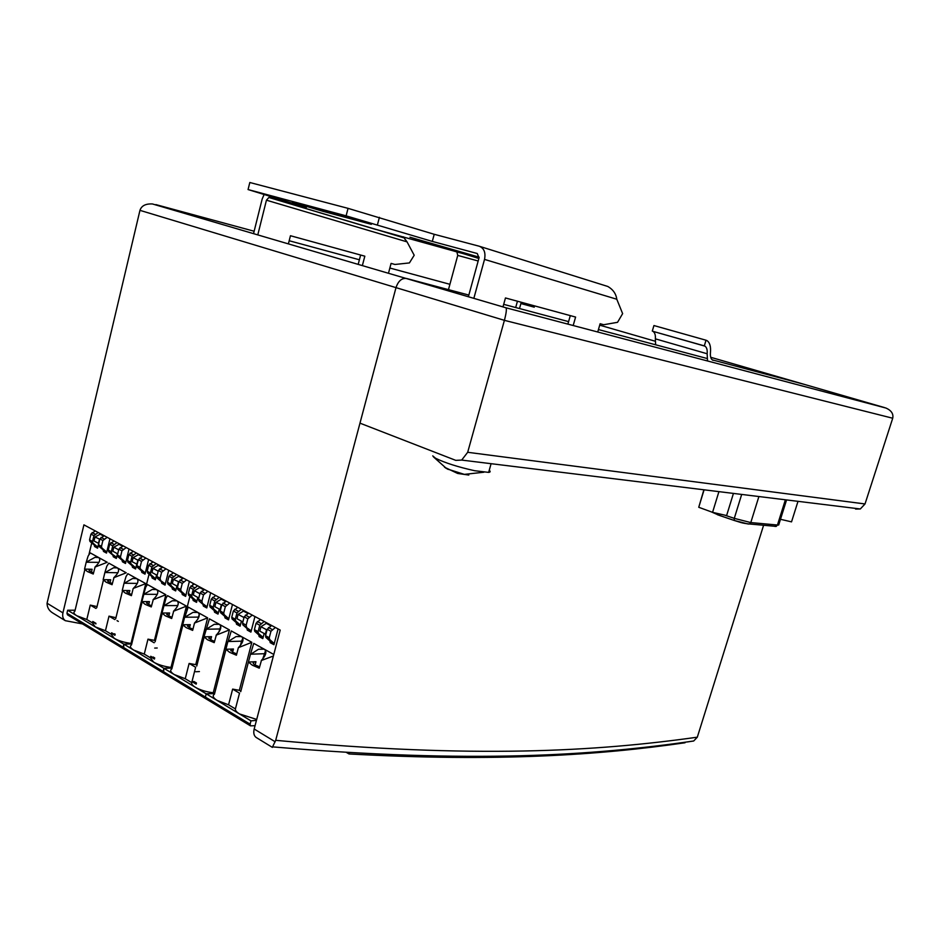 <?xml version="1.0" encoding="UTF-8"?>
<svg xmlns="http://www.w3.org/2000/svg" width="940" height="940" viewBox="0 0 940 940"><rect width="100%" height="100%" fill="white"/><g stroke="black" fill="none" stroke-linecap="round" stroke-linejoin="round"><path stroke-width="1.41" d="M710.711 357.282L804.017 384.296L712.238 359.856L804.088 384.307M687.293 741.954L693.697 740.99L697.316 737.183C596.324 751.424 474.582 758.768 275.69 740.32L272.341 747.359M82.52 623.937L65.306 620.682C63.004 618.966 62.216 616.37 62.921 612.868L83.919 524.849L280.202 630.082L254.176 729.017C253.271 732.942 253.917 735.75 256.115 737.43L256.455 737.641M62.921 612.868L47.059 603.233C47.071 607.463 49.033 610.765 52.957 613.115L53.603 613.514M47.071 603.233L139.954 210.349L395.998 287.628C398.266 280.978 401.768 277.935 406.515 278.475L468.837 295.066L406.515 278.475C401.768 277.935 398.266 280.978 395.998 287.628L359.973 423.153L455.771 460.365L461.681 460.083L860.312 508.975L865.023 503.957L467.685 452.293L461.681 460.083M505.943 307.779C506.801 308.931 506.284 313.126 504.404 320.34L892.718 418.23C893.611 413.894 891.39 410.51 886.044 408.078L505.943 307.779L152.421 203.957C145.653 203.616 141.505 205.743 139.954 210.349M763.597 525.26L697.316 737.172M503.699 304.349L568.594 321.621L503.699 304.349M598.439 329.564L707.103 358.493L598.439 329.564M275.69 740.32L395.998 287.628L504.404 320.34L467.685 452.293M855.588 509.069L860.312 508.975M892.718 418.23L865.023 503.957M685.201 742.259L685.025 742.764C599.661 755.149 497.53 762.082 349.034 753.962L346.261 752.341M349.492 752.529L349.034 753.962M432.741 455.888L435.584 458.262C444.926 462.856 457.945 467.004 474.641 470.717L488.647 472.385C490.457 472.15 490.645 471.469 489.223 470.341M448.122 469.389L445.572 467.956M444.538 467.239L457.663 473.454L468.813 475.053L462.363 474.007M733.435 493.418L726.608 515.567L712.567 512.335L718.924 491.632M780.482 519.291L791.527 521.865L798.001 501.337M712.567 512.335L698.749 507.283L703.884 489.787M698.749 507.283L704.084 489.811M172.032 668.058L163.889 668.305L67.656 610.236L66.951 613.209L67.504 614.831M255.057 725.668L250.498 725.856L163.537 673.099L163.889 668.305L171.856 667.941L170.998 667.435C164.03 666.495 158.261 664.733 153.678 662.136L150.4 657.777L144.267 654.087L133.656 650.057C130.296 647.93 129.567 646.215 131.494 644.911L142.093 601.976M163.819 605.807L172.373 600.742L176.932 600.86C179.399 602.928 178.318 606.323 173.712 611.035L171.679 618.508L165.264 615.77L162.009 613.033L166.039 598.028L167.532 595.654L186.449 606.124L173.501 611.235M186.484 609.942L189.904 596.36L186.484 609.942M192.817 584.786L193.17 583.411L192.817 584.786M199.421 671.571L195.743 671.748M156.228 563.612L151.892 566.996L150.412 572.989L150.8 574.645L154.971 578.171L155.358 579.804L156.545 574.998M153.008 561.885L148.685 565.257L151.892 566.996M178.271 603.644L177.343 606.511M171.985 617.275L168.189 615.747L167.05 613.397L169.576 612.974L162.009 613.033M165.041 585.103L161.797 583.329L161.41 581.684L157.25 578.159L164.653 583.458L165.041 585.103L168.718 570.31M148.685 565.257L147.204 571.25L147.592 572.895L150.8 574.645M157.25 578.159L156.863 576.502L158.355 570.486L162.691 567.079M165.945 568.829L161.609 572.249L160.106 578.276L160.493 579.933M186.625 579.91L182.266 583.399L180.727 589.509L181.114 591.178L185.239 594.715L185.615 596.371L182.29 594.55L181.913 592.893L177.778 589.356L177.39 587.688L178.917 581.59L183.276 578.112M185.615 596.371L189.387 581.39M176.626 574.552L172.279 578.006L170.763 584.081L171.139 585.738L175.287 589.274L175.662 590.919L176.885 586.055M173.324 572.777L168.977 576.22L167.473 582.283L167.849 583.94L171.139 585.738M182.654 578.476L178.671 576.349L183.147 578.194M157.203 575.151L158.296 570.721M175.662 590.919L172.384 589.121L171.996 587.476L167.849 583.94M250.498 725.856L250.099 724.164L205.367 697.069L205.79 698.737L205.367 697.069L163.102 671.454L163.537 673.099L123.551 648.835L123.857 644.147L131.741 643.923L123.857 644.147L123.093 647.225L66.951 613.209M186.449 606.124L170.998 667.435M178.388 582.083L177.331 586.29L172.349 583.587L173.407 579.393L178.87 581.801M145.9 586.901L149.061 574.129L145.9 586.901M151.928 562.496L152.186 561.45L151.928 562.496M178.671 576.349L173.407 579.393M156.816 575.139L151.975 572.507L152.997 568.359L157.85 570.98M162.068 567.431L158.249 565.387L152.997 568.359M158.249 565.387L162.561 567.161M155.358 579.804L152.151 578.053L151.763 576.42L147.592 572.895M153.197 657.753L150.764 656.284M143.632 594.468L145.759 587.136L147.427 584.527L156.569 589.591C158.966 591.613 157.861 594.938 153.267 599.556L151.27 606.934L144.995 604.267L141.869 601.6L143.844 594.268L152.257 589.451L156.569 589.591L165.839 594.715L153.044 599.755M146.546 603.175L146.828 602.023L149.437 601.612L141.869 601.6M165.839 594.715L154.442 640.363L147.98 639.153L144.267 654.087M147.98 639.153L154.137 642.784M146.828 602.023L147.909 604.255L151.563 605.736M154.642 658.282L153.161 657.401M214.59 693.591L206.201 693.826L163.889 668.305L163.102 671.454L123.093 647.225L123.551 648.835L67.433 614.784M256.455 720.381L250.98 720.851L206.201 693.826L205.367 697.069L206.201 693.826L214.144 693.32L213.239 692.78C206.166 691.875 200.22 690.054 195.403 687.316C192.594 685.577 191.361 684.026 191.725 682.64L185.251 678.739L174.253 674.556C170.551 672.206 169.752 670.314 171.832 668.88L182.889 625.03M205.895 629.436L214.25 624.301L219.361 624.348C221.993 626.522 220.994 630.07 216.353 634.97L214.214 642.643L207.54 639.776L204.004 636.85L209.432 618.849L229.43 629.906L216.13 635.182M197.6 585.796L193.241 589.321L191.678 595.466L192.054 597.147L196.178 600.684L196.542 602.352L197.788 597.417M194.204 583.975L189.845 587.488L193.241 589.321M220.771 626.275L218.809 632.162M214.555 641.339L210.454 639.693L209.174 637.109L211.559 636.662L204.004 636.85M206.776 607.945L203.346 606.077L202.981 604.408L198.869 600.86L206.412 606.277L206.776 607.945L210.63 592.776M189.845 587.488L188.294 593.622L188.67 595.302L192.054 597.147M198.869 600.86L198.505 599.18L200.067 593.011L204.438 589.462M207.881 591.307L203.498 594.867L201.936 601.048L202.3 602.74M229.736 603.022L225.341 606.664L223.743 612.927L224.096 614.631L228.173 618.168L228.526 619.86L225.001 617.933L224.648 616.241L220.571 612.704L220.207 611L221.805 604.749L226.199 601.13M228.526 619.86L232.474 604.491M219.173 597.358L214.79 600.954L213.192 607.181L213.556 608.873L217.657 612.422L218.01 614.102L219.29 609.108M215.683 595.49L211.3 599.074L209.714 605.289L210.078 606.982L213.556 608.873M225.577 601.506L221.241 599.18L226.058 601.212M198.857 597.758L200.02 593.187M218.01 614.102L214.532 612.198L214.179 610.518L210.078 606.982M229.43 629.906L213.239 692.78M221.217 605.231L220.101 609.555L214.849 606.688L215.942 602.387L221.77 604.89M221.241 599.18L215.942 602.387M198.422 597.758L193.299 594.973L194.38 590.731L199.503 593.493M203.816 589.838L199.656 587.606L194.38 590.731M199.656 587.606L204.297 589.545M196.542 602.352L193.17 600.495L192.794 598.839L188.67 595.302M194.028 682.275L192.101 681.124M199.257 614.725L198.317 617.11L184.78 617.251L193.029 612.363L197.858 612.434L188.188 607.087L184.78 617.251M197.776 619.225L198.317 617.11M184.569 617.451L182.713 624.771L190.28 624.654L187.824 625.088L189.034 627.556L192.97 629.142M194.51 623.044L194.733 622.832C199.362 618.027 200.396 614.56 197.858 612.434L207.634 617.85L194.51 623.044L192.653 630.399L186.108 627.603L182.713 624.771M207.634 617.85L195.72 664.65L189.128 663.44L185.251 678.739M189.128 663.44L195.638 667.271L191.725 682.64M196.413 683.357L193.993 681.911M256.702 719.441L239.536 713.942C236.563 712.109 235.188 710.44 235.411 708.936L228.561 704.812L217.152 700.441C213.086 697.856 212.182 695.764 214.438 694.19L225.976 649.375M273.787 654.463L264.257 649.188C267.066 651.491 266.137 655.192 261.473 660.303L259.252 668.175L252.273 665.168L248.43 662.042L240.734 691.675M273.375 656.026L261.25 660.526M250.416 654.44L253.741 643.371L264.257 649.188L258.5 649.246L250.416 654.44L248.43 662.042L255.962 661.713L255.104 664.991M250.099 724.164L250.98 720.851M241.357 609.249L236.951 612.927L235.329 619.237L235.67 620.941L239.735 624.489L240.088 626.181L241.392 621.117M237.761 607.322L233.367 610.988L236.951 612.927M265.562 650.574L262.73 658.964M250.91 632.103L247.279 630.117L246.938 628.425L242.884 624.877L250.569 630.399L250.91 632.103L254.952 616.534M259.605 666.801L255.175 665.038C253.13 663.816 252.649 662.865 253.73 662.171L255.962 661.713M233.367 610.988L231.745 617.286L232.098 618.99L235.67 620.941M242.884 624.877L242.543 623.161L244.177 616.828L248.583 613.127M252.226 615.077L247.819 618.79L246.174 625.147L246.515 626.863M275.373 627.485L270.955 631.28L269.263 637.72L269.592 639.447L273.611 642.995L273.94 644.711L270.203 642.666L269.874 640.951L265.856 637.414L265.526 635.687L267.207 629.26L271.625 625.476M273.94 644.711L278.076 628.942M264.187 621.493L259.769 625.241L258.101 631.633L258.441 633.36L262.471 636.897L262.8 638.613L264.14 633.49M260.486 619.507L256.068 623.243L254.411 629.624L254.752 631.351L258.441 633.36M271.002 625.887L266.279 623.349L271.495 625.57M242.931 621.669L244.153 616.922M262.8 638.613L259.123 636.603L258.782 634.888L254.752 631.351M266.537 629.73L265.386 634.159L259.804 631.139L260.968 626.71L266.537 629.73L267.195 629.318M266.279 623.349L260.968 626.71M242.414 621.681L237.009 618.732L238.126 614.372L243.554 617.298M247.96 613.514L243.437 611.094L238.126 614.372M243.437 611.094L248.454 613.209M240.088 626.181L236.516 624.219L236.163 622.527L232.098 618.99M242.861 638.225L241.557 641.174L228.056 641.538L236.069 636.591L241.486 636.591L231.275 630.928L228.056 641.538M240.452 645.392L241.557 641.174M227.833 641.761L225.905 649.258L233.449 649.011L231.134 649.47L232.497 652.184L236.751 653.888M238.361 647.672L238.584 647.46C243.237 642.455 244.2 638.824 241.486 636.591L251.838 642.314L238.361 647.672L236.41 655.227L229.583 652.289L225.905 649.258M251.838 642.314L239.347 690.324L232.638 689.114L228.561 704.812M240.863 691.206L239.347 690.324M232.638 689.114L239.512 693.18L235.411 708.936M145.77 583.611L136.758 578.629C139.073 580.591 137.945 583.846 133.363 588.381L145.77 583.611L131.001 643.43C124.139 642.478 118.522 640.763 114.175 638.307L111.261 634.218L105.456 630.728L95.198 626.851L92.461 622.903L86.797 619.495L76.728 615.7C73.778 613.843 73.156 612.351 74.871 611.235L84.859 569.593M136.852 564.282L137.863 560.181L133.139 557.631L132.141 561.721L137.205 564.294M142.034 556.692L138.38 554.718L133.139 557.631M98.794 543.438L94.012 541.005L94.975 536.999L99.805 539.231M126.242 547.538L121.942 550.828L120.508 556.715L120.908 558.337L125.102 561.85L125.502 563.471L122.435 561.791L122.035 560.17L117.829 556.656L117.43 555.035L118.851 549.16L123.152 545.881M157.215 648.001L154.701 648.083M122.541 546.222L119.028 544.342L123.023 545.952M133.233 551.287L128.921 554.6L127.476 560.51L127.875 562.144L132.07 565.657L132.47 567.278L135.583 568.982L136.746 564.235M136.359 552.967L132.047 556.28L130.601 562.202L131.001 563.836L135.184 567.361L135.583 568.982M138.38 554.718L142.528 556.41M145.829 558.043L141.505 561.391L140.037 567.349L140.436 568.994L144.619 572.507L145.007 574.14L141.846 572.413L141.458 570.792L137.275 567.266L136.876 565.621L138.345 559.676L142.657 556.339M145.007 574.14L148.614 559.523M125.502 563.471L129.027 549.03M98.195 532.498L93.918 535.694L92.531 541.475L92.942 543.085L97.161 546.587L97.572 548.185L98.712 543.438M97.572 548.185L94.611 546.563L94.2 544.965L89.981 541.464L92.942 543.085M89.981 541.464L89.57 539.865L90.945 534.096L95.222 530.912M117.747 553.731L118.781 549.454M119.028 544.342L113.811 547.174L112.823 551.228L117.418 553.719M118.405 549.665L113.811 547.174M133.151 588.581L131.412 595.666L125.255 593.058L122.259 590.485L123.986 583.435L132.681 578.464L136.758 578.629L127.852 573.694L126.031 576.526L123.986 583.435M116.325 558.442L113.294 556.786L112.882 555.176L108.688 551.663L115.925 556.832L116.325 558.442L117.477 553.719M113.775 577.701L126.242 572.801L117.465 567.948C119.709 569.863 118.546 573.059 113.998 577.513L112.072 584.704L106.044 582.154L103.165 579.651L110.72 579.769L110.004 582.706M107.172 537.316L102.883 540.535L101.485 546.351L101.896 547.961L106.103 551.475L106.514 553.072L109.957 538.808M106.514 553.072L103.517 551.439L103.106 549.841L98.9 546.328L101.896 547.961M98.947 562.367L86.21 562.214L88.102 556.092L90.217 552.873L98.677 557.549C100.85 559.418 99.663 562.543 95.128 566.914L93.248 574.023L87.338 571.532L84.565 569.1L92.12 569.264L89.323 569.64L90.252 571.591L93.507 572.918M86.433 562.038L95.011 557.35L98.677 557.549L107.219 562.273L94.916 567.102M104.164 535.706L99.887 538.914L98.489 544.718L98.9 546.328M111.613 632.773L114.504 634.5M115.961 617.709L109.005 616.147L105.456 630.728M117.03 542.591L112.73 545.846L111.308 551.71L111.719 553.319M113.975 540.958L109.686 544.213L112.73 545.846M98.489 543.426L99.452 539.419M131.694 594.503L128.181 593.081L127.159 590.943L129.826 590.543L122.259 590.485M117.465 567.948L108.793 563.142L106.808 566.186L104.845 572.683L113.599 567.76L117.465 567.948M88.9 554.741L91.744 542.921M94.54 531.276L94.693 530.618M97.032 606.582L90.275 605.102L95.951 608.45M109.005 616.147L114.833 619.589M109.686 544.213L108.276 550.053L108.688 551.663M103.541 536.035L100.181 534.226L104.023 535.777M90.275 605.102L86.797 619.495M95.904 623.337L92.802 621.469M75.118 610.201L67.656 610.236M112.354 583.564L108.969 582.189L107.994 580.156L110.72 579.769M104.845 572.683L103.165 579.651M86.21 562.214L84.565 569.1M115.103 634.535L114.469 634.159M100.181 534.226L94.975 536.999M118.323 621.387L117.03 620.635M456.335 251.72L376.576 229.572L268.863 197.482L266.443 200.185L257.842 234.659M351.478 218.327L371.335 224.331L322.749 211.253L292.469 202.147L351.478 218.327M456.311 251.779L450.424 250.005L456.875 251.908L457.745 255.41L448.462 289.637M478.86 258.453L409.946 237.197L479.153 257.184M468.39 296.711L479.012 257.913L477.262 253.518L432.306 241.416L346.12 215.847L348.047 208.351L434.221 234.295L479.259 246.233C484.088 248.219 485.839 252.613 484.523 259.405L473.854 298.321M348.047 208.351L249.817 182.501L248.066 189.563L346.12 215.847M248.066 189.563L306.334 207.47L269.392 197.529M388.784 272.083L391.087 263.4L394.964 264.469L409.405 262.93L414.199 255.245L407.044 241.862L403.366 236.833M358.222 264.246L360.631 255.034M288.439 243.672L290.46 235.729L364.826 256.185L362.394 265.468M253.6 233.402L262.178 199.022L263.987 194.78M403.295 237.667L376.576 229.572M502.982 306.91L505.462 297.957L575.597 317.062L573.188 325.51M567.878 324.112L570.298 315.617M597.746 331.985L600.12 323.736L603.739 324.723L617.545 322.314L622.633 313.631L616.793 299.237C616.053 293.797 613.08 289.543 607.863 286.488L479.776 246.398M432.306 241.416L434.221 234.295M517.447 301.223L515.684 307.533M519.503 308.555L521.265 302.269M476.721 257.877L477.661 256.726M377.445 224.789L379.407 217.328M322.749 211.253L322.972 210.395M655.627 344.792L655.368 338.846C655.638 335.075 654.839 332.584 652.971 331.35L704.318 345.885L706.022 340.221L706.998 340.632C709.829 342.571 710.969 346.543 710.44 352.582C710.111 356.389 710.816 358.892 712.567 360.079L713.107 360.314M652.301 331.08L653.934 325.546L706.022 340.221M707.526 360.925L707.162 353.769C707.491 349.927 706.763 347.389 704.965 346.155L704.318 345.885M599.708 325.158L655.274 341.244M275.197 741.789L254.176 729.017M155.875 204.603L254.141 231.24M289.191 240.746L359.397 259.769M389.853 268.029L449.907 284.303M520.901 303.549L534.273 307.18M804.017 384.296L884.822 407.678M724.811 515.155L734.281 518.363L734.211 520.455L717.443 514.721M711.322 511.877L719.1 515.308L718.994 513.816M776.087 526.388L774.924 526.423L778.849 524.508M748.205 524.027L734.211 520.455C739.169 521.853 741.46 523.274 749.533 523.991L748.205 524.027M758.897 496.543L750.79 522.57L777.451 525.025L776.217 526.4L749.533 523.991L750.79 522.57L734.281 518.363L741.684 494.428M785.382 499.786L777.451 525.025L778.684 525.025L786.568 499.939M149.883 563.648L153.091 565.387M177.578 605.572L164.03 605.607M169.576 612.974L168.8 616.064M161.41 581.684L164.653 583.458M147.204 571.25L150.412 572.989M159.553 568.865L162.808 570.615M180.128 579.945L183.476 581.743M178.917 581.59L182.266 583.399M177.39 587.688L180.727 589.509M177.778 589.356L181.114 591.178M181.913 592.893L185.239 594.715M167.473 582.283L170.763 584.081M158.355 570.486L161.609 572.249M156.863 576.502L160.106 578.276M170.187 574.587L173.489 576.361M168.977 576.22L172.279 578.006M171.996 587.476L175.287 589.274M157.274 594.35L143.844 594.268M149.437 601.612L148.673 604.655M151.763 576.42L154.971 578.171M196.437 682.981L193.946 681.488M191.055 585.82L194.451 587.653M219.631 628.977L206.118 629.224M211.559 636.662L210.748 639.858M202.981 604.408L206.412 606.277M188.294 593.622L191.678 595.466M201.289 591.331L204.72 593.187M223.038 603.045L226.575 604.949M221.805 604.749L225.341 606.664M220.207 611L223.743 612.927M220.571 612.704L224.096 614.631M224.648 616.241L228.173 618.168M209.714 605.289L213.192 607.181M200.067 593.011L203.498 594.867M198.505 599.18L201.936 601.048M212.522 597.382L216.012 599.262M211.3 599.074L214.79 600.954M214.179 610.518L217.657 612.422M190.28 624.654L189.481 627.803M192.794 598.839L196.178 600.684M234.601 609.273L238.184 611.2M264.105 653.711L250.628 654.216M246.938 628.425L250.569 630.399M231.745 617.286L235.329 619.237M245.422 615.089L249.065 617.051M268.452 627.497L272.201 629.518M267.207 629.26L270.955 631.28M265.526 635.687L269.263 637.72M265.856 637.414L269.592 639.447M269.874 640.951L273.611 642.995M254.411 629.624L258.101 631.633M244.177 616.828L247.819 618.79M242.543 623.161L246.174 625.147M257.313 621.493L261.014 623.49M256.068 623.243L259.769 625.241M258.782 634.888L262.471 636.897M233.449 649.011L232.603 652.243M236.163 622.527L239.735 624.489M120.038 547.585L123.128 549.242M122.035 560.17L125.102 561.85M118.851 549.16L121.942 550.828M130.108 553.014L133.233 554.694M128.921 554.6L132.047 556.28M139.531 558.078L142.704 559.782M138.345 559.676L141.505 561.391M136.876 565.621L140.037 567.349M137.275 567.266L140.436 568.994M141.458 570.792L144.619 572.507M132.07 565.657L135.184 567.361M94.2 544.965L97.161 546.587M92.12 532.557L95.093 534.155M127.476 560.51L130.601 562.202M117.829 556.656L120.908 558.337M127.875 562.144L131.001 563.836M117.43 555.035L120.508 556.715M112.882 555.176L115.925 556.832M103.106 549.841L106.103 551.475M154.724 657.941L153.126 656.978M110.861 542.65L113.916 544.284M137.31 583.411L124.198 583.235M129.826 590.543L129.085 593.539M101.062 537.363L104.058 538.984M99.887 538.914L102.883 540.535M117.876 572.754L105.069 572.495M92.12 569.264L91.427 572.154M90.945 534.096L93.918 535.694M89.57 539.865L92.531 541.475M98.489 544.718L101.485 546.351M108.276 550.053L111.308 551.71M115.174 634.206L114.433 633.76M475.769 257.008L456.617 251.803M407.044 241.862L266.443 200.185M484.523 259.405L616.793 299.237M478.166 260.991L457.745 255.41M655.368 338.846L707.162 353.769M693.697 740.99C592.658 755.725 470.776 763.727 272.87 746.889M272.389 747.394L256.115 737.43M65.306 620.682L52.957 613.115M491.091 463.69L488.647 472.385M447.64 469.095L463.737 474.183M464.959 474.312L483.818 472.233M433.469 456.887L446.265 468.32M719.1 515.308L734.211 520.455M167.05 613.397L166.744 614.607M176.72 600.754L172.373 600.742M156.369 589.486L152.257 589.451M154.442 659.058L150.647 656.778M162.221 613.35L155.112 641.797M209.174 637.109L208.845 638.401M219.138 624.231L214.25 624.301M197.635 612.328L193.029 612.363M187.507 626.334L187.824 625.088M196.201 684.155L191.983 681.618M204.133 637.038L196.742 666.049M253.73 662.171L253.365 663.57M264.011 649.058L258.5 649.246M241.251 636.474L236.069 636.591M230.793 650.809L231.134 649.47M127.159 590.943L126.877 592.059M136.559 578.523L132.681 578.464M117.277 567.854L113.599 567.76M107.994 580.156L107.736 581.226M98.489 557.455L95.011 557.35M114.915 635.299L111.496 633.243M95.927 623.89L92.684 621.939M103.435 580.109L96.75 607.745M122.517 590.896L115.691 618.802M89.077 570.674L89.323 569.64M405.116 239.512L403.577 236.892M376.047 229.525L268.863 197.482M476.028 257.113L456.875 251.908M652.971 331.35L704.965 346.155"/></g></svg>
